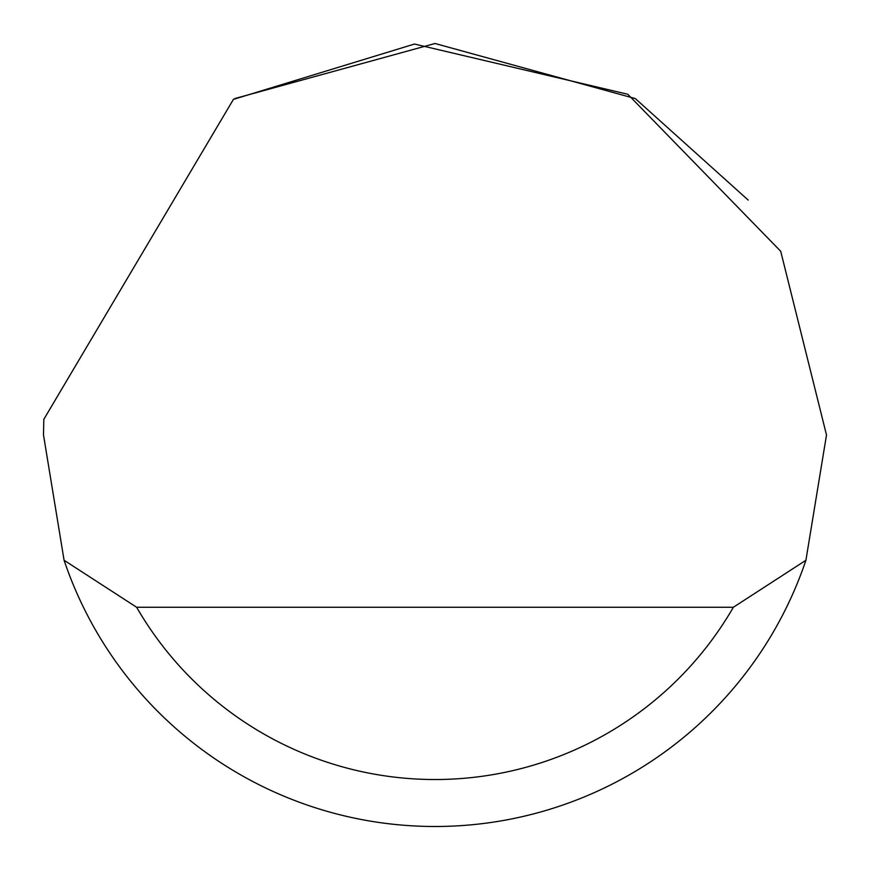 <?xml version="1.0" encoding="UTF-8"?>
<svg xmlns="http://www.w3.org/2000/svg" width="870" height="870" viewBox="0 0 870 870"><rect width="100%" height="100%" fill="white"/><g stroke="black" fill="none" stroke-linecap="round" stroke-linejoin="round"><path stroke-width="1.3" d="M233.41 99.387L414.468 44.044L627.803 94.264L780.716 251.289L826.5 435L805.914 560.28A391.5 391.5 0 0 1 64.086 560.28L43.5 435L43.815 419.34L233.41 99.387M234.791 98.56L435 43.5L635.209 98.56M635.47 98.723L748.2 200.1M64.086 560.28L136.633 607.26L733.366 607.26L805.914 560.28M136.633 607.26A344.52 344.52 0 0 0 733.366 607.26"/></g></svg>

